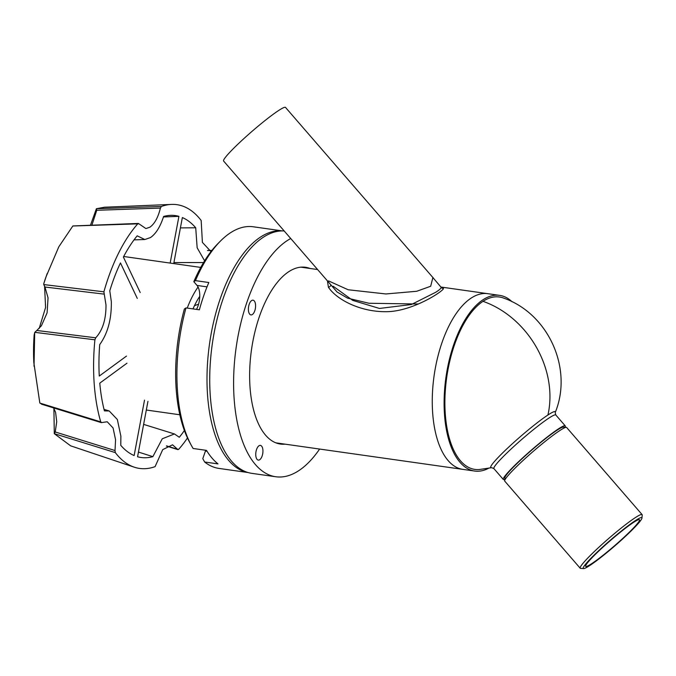 <?xml version="1.0" encoding="UTF-8"?>
<svg xmlns="http://www.w3.org/2000/svg" width="676" height="676" viewBox="0 0 676 676"><rect width="100%" height="100%" fill="white"/><g stroke="black" fill="none" stroke-linecap="round" stroke-linejoin="round"><path stroke-width="1.01" d="M642.099 514.605L566.64 427.494A40.949 3.828 139.1 0 0 566.268 427.342A40.949 3.828 139.1 0 0 559.627 430.68A40.949 3.828 139.1 0 0 525.37 458.353A40.949 3.828 139.1 0 0 504.642 480.737A40.949 3.828 139.1 0 0 504.735 481.126L580.202 568.229A40.949 3.828 -40.9 0 1 599.468 546.715A40.949 3.828 -40.9 0 1 635.085 517.782A40.949 3.828 -40.9 0 1 642.099 514.605A40.949 3.828 -40.9 0 1 642.2 514.994L641.972 518.044A38.769 3.617 -40.9 0 1 622.342 539.228A38.769 3.617 -40.9 0 1 589.911 565.432A38.769 3.617 -40.9 0 1 583.625 568.592A38.769 3.617 -40.9 0 1 600.246 549.242A38.769 3.617 -40.9 0 1 635.237 520.689A38.769 3.617 -40.9 0 1 641.972 518.044M566.268 427.342L563.218 427.139A38.769 3.617 139.1 0 0 556.931 430.291A38.769 3.617 139.1 0 0 524.5 456.494A38.769 3.617 139.1 0 0 504.871 477.678L504.642 480.737M633.387 522.514A35.6 3.321 139.1 0 0 602.417 547.661A35.6 3.321 139.1 0 0 585.669 566.37A35.6 3.321 139.1 0 0 591.762 563.607A35.6 3.321 139.1 0 0 622.731 538.459A35.6 3.321 139.1 0 0 639.479 519.751A35.6 3.321 139.1 0 0 633.387 522.514M583.625 568.592L580.574 568.381A40.949 3.828 -40.9 0 1 580.202 568.229M91.978 224.888L96.761 210.287L160.406 208.081C158.116 217.444 154.627 223.798 149.954 227.17L145.906 228.572L138.943 223.815L137.836 223.756A133.197 62.505 98.1 0 0 103.893 291.812L105.988 304.96C106.09 319.325 102.667 330.277 95.722 337.806L36.817 330.48L41.413 325.748L47.092 312.87L48.047 297.854L44.962 287.021L103.901 294.094M41.388 404.138L101.299 422.627L107.214 421.773L113.078 427.976L115.562 439.763L115.013 450.546L55.246 431.972L56.716 421.706L55.593 412.343L53.598 407.907M144.512 400.124L134.135 455.548A122.162 57.325 -81.9 0 1 120.767 445.323L120.877 436.147L117.337 419.5L109.199 410.957L104.417 410.881A122.162 57.325 -81.9 0 1 99.778 383.14L126.987 363.189M140.219 292.531L123.387 257.049A122.162 57.325 -81.9 0 1 137.186 235.831L144.825 239.532L150.486 237.563C155.919 233.786 160.296 226.747 163.609 216.464A122.162 57.325 -81.9 0 1 170.42 215.357A122.162 57.325 -81.9 0 1 178.92 216.345L163.448 216.954M126.48 356.1L99.271 376.05A122.162 57.325 -81.9 0 1 99.71 344.599C107.771 333.395 111.633 319.055 111.32 301.572L109.782 290.79A122.162 57.325 -81.9 0 1 120.455 262.93L137.287 298.412M94.91 339.8L34.806 332.347L34.155 334.933A111.734 52.432 98.1 0 0 33.8 361.998A111.734 52.432 98.1 0 0 33.834 362.64L39.833 403.065L100.741 421.883A133.197 62.505 98.1 0 1 94.91 339.8L95.722 337.806M39.2 328.384L45.588 307.453L44.574 286.244M138.943 223.815L72.822 226.004L58.812 246.799L45.993 276.898A111.734 52.432 98.1 0 0 43.746 283.743L43.754 284.571L103.893 291.812M90.533 225.032L96.406 208.715L161.395 206.476A133.197 62.505 98.1 0 1 171.527 204.414A133.197 62.505 98.1 0 1 201.169 220.503L202.394 242.388L210.98 251.599M204.6 260.809L197.155 247.771L195.719 227.787A122.162 57.325 -81.9 0 0 182.351 217.554L173.732 263.581M170.166 263.082L178.92 216.345M147.943 401.341L137.566 456.756A122.162 57.325 -81.9 0 0 152.877 456.646L162.265 438.783L174.433 433.95L179.292 437.271A122.162 57.325 -81.9 0 0 184.396 430.511M101.738 422.559L100.741 421.883M115.317 452.607L54.291 433.679L70.634 445.83L134.254 467.175A133.197 62.505 98.1 0 1 115.317 452.607L115.013 450.546M134.254 467.175A133.197 62.505 98.1 0 0 155.091 466.626L162.705 449.641L172.557 444.808L177.543 449.287L166.617 445.881M178.65 449.354L177.543 449.287L178.65 449.354A133.197 62.505 98.1 0 0 187.472 437.955M160.406 208.081L161.395 206.476M195.719 227.787L180.416 227.888M138.445 452.075L152.877 456.646M47.193 273.467L43.746 283.743M171.527 204.414L104.476 207.228L96.406 208.715M34.696 332.474L34.028 366.274M138.386 223.435L72.983 225.936M43.754 284.571L44.962 287.021M96.448 208.732L96.761 210.287M54.291 433.679L53.903 408.397M55.246 431.972L54.333 433.646M39.833 403.065L42.064 404.155M36.817 330.48L34.806 332.347M285.078 444.157A89.274 41.895 -81.9 0 1 280.422 444.048A89.274 41.895 -81.9 0 1 249.833 367.093A89.274 41.895 -81.9 0 1 288.711 271.727A89.274 41.895 -81.9 0 1 305.493 267.274A89.274 41.895 -81.9 0 1 309.997 268.465M277.591 443.431A89.274 41.895 98.1 0 0 279.349 443.346M284.19 230.972A122.305 57.392 98.1 0 0 263.268 237.284A122.305 57.392 98.1 0 0 210.008 367.938A122.305 57.392 98.1 0 0 251.92 473.369L275.783 476.749A122.305 57.392 98.1 0 0 298.784 470.657A122.305 57.392 98.1 0 0 319.613 449.05M290.731 238.527A122.305 57.392 98.1 0 0 287.131 240.664A122.305 57.392 98.1 0 0 233.879 371.327A122.305 57.392 98.1 0 0 275.783 476.749M252.334 314.534A7.428 3.481 -81.9 0 1 250.94 314.906A7.428 3.481 -81.9 0 1 248.396 308.501A7.428 3.481 -81.9 0 1 251.633 300.566A7.428 3.481 -81.9 0 1 253.027 300.195A7.428 3.481 -81.9 0 1 255.57 306.6A7.428 3.481 -81.9 0 1 252.334 314.534M259.694 459.731A7.428 3.481 -81.9 0 1 258.3 460.102A7.428 3.481 -81.9 0 1 255.756 453.706A7.428 3.481 -81.9 0 1 258.984 445.771A7.428 3.481 -81.9 0 1 260.387 445.399A7.428 3.481 -81.9 0 1 262.93 451.805A7.428 3.481 -81.9 0 1 259.694 459.731M304.276 267.654A89.274 41.895 98.1 0 0 302.603 267.079M199.75 296.358A63.502 29.795 98.1 0 0 192.981 308.898M187.235 308.079A74.419 34.924 -81.9 0 1 198.06 287.013M194.46 305.679L198.583 304.192M441.445 287.173L443.456 288.508C443.684 290.942 411.971 312.008 385.54 311.695C360.401 311.797 336.978 299.916 328.435 287.283L327.421 280.878M275.918 442.856L462.857 469.372A88.725 41.633 -81.9 0 1 432.463 409.664A88.725 41.633 -81.9 0 1 487.776 293.68L499.615 295.361A88.725 41.633 -81.9 0 1 512.129 301.826M333.124 286.21L352.703 300.381L379.456 308.45L411.363 304.53L435.834 292.209C439.214 290.046 441.014 288.449 441.225 287.427L431.989 276.492M328.519 280.895L348.157 289.759L385.911 293.959L416.712 291.28L430.68 286.252L432.919 277.447M248.16 472.558L219.016 468.426A122.035 57.266 -81.9 0 1 204.634 462.004L202.792 458.658L205.428 451.044L207.042 451.281M205.681 450.267A15.345 7.199 -81.9 0 1 205.428 451.044M220.537 240.977L218.095 243.436A118.756 55.728 98.1 0 0 193.826 281.672L195.448 280.625A122.035 57.266 -81.9 0 1 220.537 240.977A122.035 57.266 -81.9 0 1 230.339 232.865A122.035 57.266 -81.9 0 1 253.289 226.781L282.433 230.913M248.016 472.516A122.035 57.266 -81.9 0 1 207.338 366.35A122.035 57.266 -81.9 0 1 260.412 237.132A122.035 57.266 -81.9 0 1 282.281 230.913M184.379 308.957A118.756 55.728 98.1 0 0 189.838 442.636L191.502 445.678A122.035 57.266 -81.9 0 1 186.001 307.91L184.379 308.957M193.826 281.672L197.037 285.441A15.345 7.199 -81.9 0 1 196.513 309.397M191.502 445.678A122.035 57.266 -81.9 0 0 193.125 448.484L206.493 450.377A122.035 57.266 98.1 0 0 218.002 463.897L204.634 462.004M195.448 280.625L208.816 282.517A122.035 57.266 98.1 0 0 199.369 309.802L186.001 307.91M433.637 278.402L285.509 107.408A40.949 3.828 139.1 0 0 278.495 110.594A40.949 3.828 139.1 0 0 242.878 139.518A40.949 3.828 139.1 0 0 223.604 161.04L337.054 291.99L347.54 298.133L368.927 303.262L418.368 303.997M555.19 412.639C573.24 368.657 548.422 313.639 503.527 298.057A87.077 40.864 98.1 0 0 483.01 301.335A87.077 40.864 98.1 0 0 444.935 398.798A87.077 40.864 98.1 0 0 479.2 469.541L491.663 467.665A42.656 3.98 -40.9 0 1 508.284 447.495A42.656 3.98 -40.9 0 1 547.915 415.022A42.656 3.98 -40.9 0 1 555.19 412.639L555.807 414.988A40.949 3.828 139.1 0 0 548.794 418.165A40.949 3.828 139.1 0 0 513.168 447.098A40.949 3.828 139.1 0 0 493.902 468.612L503.316 479.478A40.949 3.828 -40.9 0 1 522.582 457.956A40.949 3.828 -40.9 0 1 558.207 429.032A40.949 3.828 -40.9 0 1 565.221 425.855A40.949 3.828 -40.9 0 1 564.959 427.257M504.744 479.419A40.949 3.828 -40.9 0 1 503.316 479.478M488.52 468.316A88.725 41.633 -81.9 0 1 474.696 471.054L462.857 469.372A88.725 41.633 -81.9 0 1 432.463 409.664A88.725 41.633 -81.9 0 1 487.776 293.68L441.335 287.089M474.696 471.054A88.725 41.633 -81.9 0 1 444.301 411.346A88.725 41.633 -81.9 0 1 499.615 295.361M207.616 250.559L211.799 250.551M443.456 288.508A3.279 3.245 11.1 0 1 441.225 287.427M330.97 284.968A3.279 2.788 -28 0 1 328.435 287.283M197.037 285.441L207.025 286.861M483.01 301.335A88.725 72.408 56.7 0 1 549.833 392.097A88.725 72.408 -123.3 0 1 547.915 415.022M134.042 239.862L144.825 239.532M104.036 409.377L109.199 410.957M143.625 424.384L174.433 433.95M173.926 262.567L203.552 262.533M211.867 250.466L207.49 250.475M177.94 449.641L166.381 446.033M123.683 256.483L200.738 267.417M146.32 410.028L179.841 414.777M300.837 267.164L317.602 269.538M555.807 414.988L565.221 425.855M491.663 467.665L493.902 468.612"/></g></svg>

